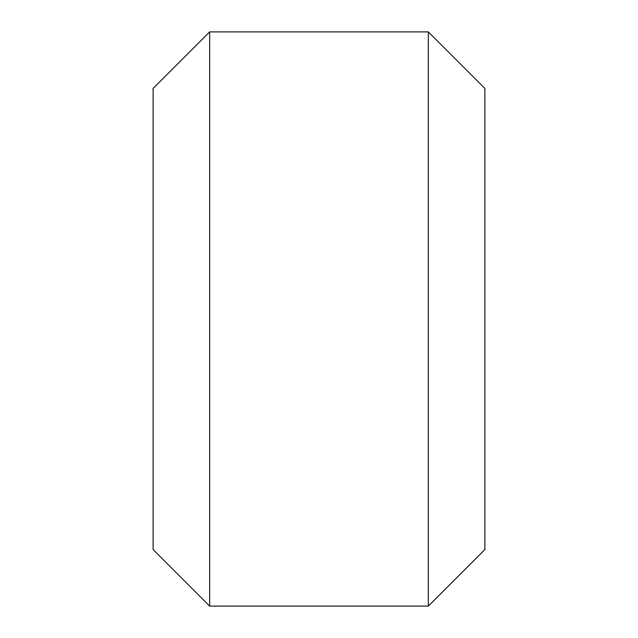<?xml version="1.0" encoding="UTF-8"?>
<svg xmlns="http://www.w3.org/2000/svg" width="638" height="638" viewBox="0 0 638 638"><rect width="100%" height="100%" fill="white"/><g stroke="black" fill="none" stroke-linecap="round" stroke-linejoin="round"><path stroke-width="0.96" d="M428.337 31.9L484.888 88.451L484.888 549.549L428.337 606.1L428.337 31.9L209.663 31.9L209.663 606.1L428.337 606.1M209.663 606.1L153.112 549.549L153.112 88.451L209.663 31.9"/></g></svg>
